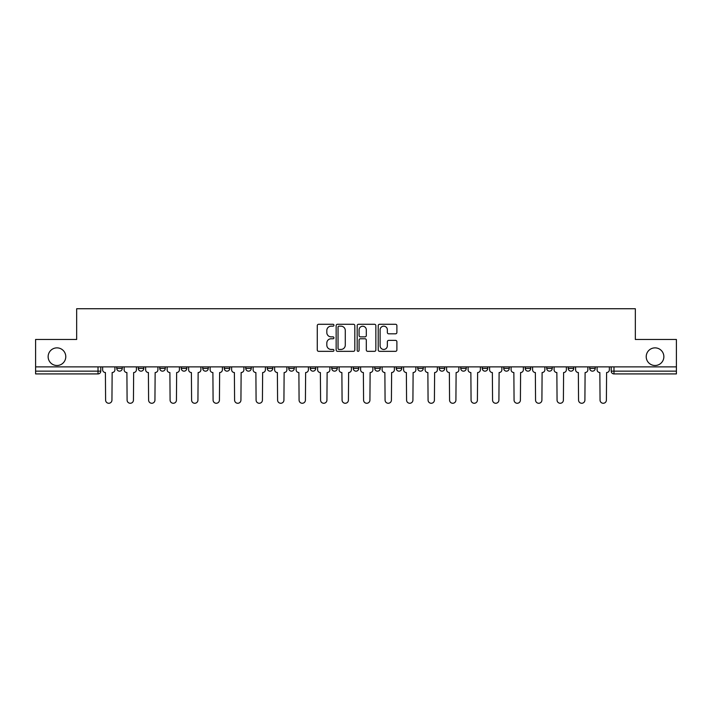 <?xml version="1.0" encoding="UTF-8"?>
<svg xmlns="http://www.w3.org/2000/svg" width="712" height="712" viewBox="0 0 712 712"><rect width="100%" height="100%" fill="white"/><g stroke="black" fill="none" stroke-linecap="round" stroke-linejoin="round"><path stroke-width="1.07" d="M333.955 325.233A0.943 0.943 0 0 0 333.002 324.28L318.629 324.28A1.353 1.353 0 0 0 317.276 325.633L317.276 349.984A1.353 1.353 0 0 0 318.629 351.336L333.002 351.336A0.943 0.943 0 0 0 333.955 350.393A0.943 0.943 0 0 0 333.002 349.441L331.142 349.441A4.325 4.325 0 0 1 326.817 345.115L326.817 343.086A4.325 4.325 0 0 1 331.142 338.761L333.002 338.761A0.943 0.943 0 0 0 333.955 337.808A0.943 0.943 0 0 0 333.002 336.865L331.142 336.865A4.325 4.325 0 0 1 326.817 332.531L326.817 330.502A4.325 4.325 0 0 1 331.142 326.176L333.002 326.176A0.943 0.943 0 0 0 333.955 325.233M646.22 356.685A8.82 8.82 0 0 0 655.04 365.505A8.82 8.82 0 0 0 663.86 356.685A8.82 8.82 0 0 0 655.04 347.865A8.82 8.82 0 0 0 646.22 356.685M48.14 356.685A8.82 8.82 0 0 0 56.96 365.505A8.82 8.82 0 0 0 65.78 356.685A8.82 8.82 0 0 0 56.96 347.865A8.82 8.82 0 0 0 48.14 356.685M546.727 368.407L546.727 366.885L546.727 368.407A2.759 2.759 0 0 0 549.477 371.157A2.759 2.759 0 0 1 546.727 368.407L552.236 368.407A2.759 2.759 0 0 1 549.477 371.157A2.759 2.759 0 0 0 552.236 368.407L552.236 366.885L552.236 368.407M353.241 366.885L353.241 368.407L358.759 368.407A2.759 2.759 0 0 1 356 371.157A2.759 2.759 0 0 1 353.241 368.407L353.241 366.885M288.752 366.885L288.752 368.407L294.261 368.407A2.759 2.759 0 0 1 291.511 371.157A2.759 2.759 0 0 1 288.752 368.407L288.752 366.885M245.756 366.885L245.756 368.407L251.265 368.407A2.759 2.759 0 0 1 248.515 371.157A2.759 2.759 0 0 1 245.756 368.407L245.756 366.885M224.253 366.885L224.253 368.407L229.771 368.407A2.759 2.759 0 0 1 227.012 371.157A2.759 2.759 0 0 1 224.253 368.407L224.253 366.885M181.257 366.885L181.257 368.407L186.775 368.407A2.759 2.759 0 0 1 184.016 371.157A2.759 2.759 0 0 1 181.257 368.407L181.257 366.885M395.534 333.821A1.353 1.353 0 0 0 396.887 332.468L396.887 325.633A1.353 1.353 0 0 0 395.534 324.28L379.567 324.28A1.353 1.353 0 0 0 378.214 325.633L378.214 349.984A1.353 1.353 0 0 0 379.567 351.336L395.534 351.336A1.353 1.353 0 0 0 396.887 349.984L396.887 341.733A1.353 1.353 0 0 0 395.534 340.38L388.699 340.38A1.353 1.353 0 0 0 387.346 341.733L387.346 345.827A3.622 3.622 0 0 1 383.732 349.441A3.622 3.622 0 0 1 380.11 345.827L380.11 329.798A3.622 3.622 0 0 1 383.732 326.176A3.622 3.622 0 0 1 387.346 329.798L387.346 332.468A1.353 1.353 0 0 0 388.699 333.821L395.534 333.821M35.6 366.885L35.6 339.464L76.665 339.464L76.665 308.732L635.335 308.732L635.335 339.464L676.4 339.464L676.4 366.885L35.6 366.885L35.6 371.157L100.784 371.157L100.784 366.885L100.784 371.157A2.759 2.759 0 0 1 98.025 373.916L35.6 373.916L35.6 371.157M354.816 325.633A1.353 1.353 0 0 0 353.464 324.28L337.506 324.28A1.353 1.353 0 0 0 336.153 325.633L336.153 349.984A1.353 1.353 0 0 0 337.506 351.336L353.464 351.336A1.353 1.353 0 0 0 354.816 349.984L354.816 325.633M358.537 324.28L374.494 324.28A1.353 1.353 0 0 1 375.847 325.633L375.847 349.984A1.353 1.353 0 0 1 374.494 351.336L367.668 351.336A1.353 1.353 0 0 1 366.315 349.984L366.315 340.113A1.353 1.353 0 0 0 364.962 338.761L360.432 338.761A1.353 1.353 0 0 0 359.079 340.113L359.079 350.393A0.943 0.943 0 0 1 358.127 351.336A0.943 0.943 0 0 1 357.184 350.393L357.184 325.633A1.353 1.353 0 0 1 358.537 324.28M611.216 366.885L611.216 371.157L676.4 371.157L676.4 373.916L613.975 373.916A2.759 2.759 0 0 1 611.216 371.157L611.216 366.885M676.4 366.885L676.4 371.157M595.232 366.885L595.232 368.407A2.759 2.759 0 0 1 592.473 371.157A2.759 2.759 0 0 1 589.723 368.407L595.232 368.407M589.723 366.885L589.723 368.407M568.221 366.885L568.221 368.407L573.739 368.407L573.739 366.885L573.739 368.407A2.759 2.759 0 0 1 570.979 371.157A2.759 2.759 0 0 1 568.221 368.407A2.759 2.759 0 0 0 570.979 371.157M525.225 366.885L525.225 368.407L530.743 368.407L530.743 366.885L530.743 368.407A2.759 2.759 0 0 1 527.984 371.157A2.759 2.759 0 0 1 525.225 368.407A2.759 2.759 0 0 0 527.984 371.157M509.24 368.407L509.24 366.885L509.24 368.407A2.759 2.759 0 0 1 506.481 371.157A2.759 2.759 0 0 1 503.731 368.407L509.24 368.407A2.759 2.759 0 0 1 506.481 371.157M503.731 366.885L503.731 368.407M487.747 366.885L487.747 368.407A2.759 2.759 0 0 1 484.988 371.157A2.759 2.759 0 0 1 482.229 368.407L487.747 368.407A2.759 2.759 0 0 1 484.988 371.157M482.229 366.885L482.229 368.407M466.244 366.885L466.244 368.407A2.759 2.759 0 0 1 463.485 371.157A2.759 2.759 0 0 1 460.735 368.407L466.244 368.407M460.735 366.885L460.735 368.407M444.751 366.885L444.751 368.407A2.759 2.759 0 0 1 441.992 371.157A2.759 2.759 0 0 1 439.233 368.407L444.751 368.407M439.233 366.885L439.233 368.407M423.248 366.885L423.248 368.407A2.759 2.759 0 0 1 420.489 371.157A2.759 2.759 0 0 1 417.739 368.407L423.248 368.407M417.739 366.885L417.739 368.407M401.755 366.885L401.755 368.407A2.759 2.759 0 0 1 398.996 371.157A2.759 2.759 0 0 1 396.237 368.407A2.759 2.759 0 0 0 398.996 371.157M396.237 366.885L396.237 368.407L401.755 368.407M380.252 366.885L380.252 368.407A2.759 2.759 0 0 1 377.493 371.157A2.759 2.759 0 0 1 374.743 368.407A2.759 2.759 0 0 0 377.493 371.157M374.743 366.885L374.743 368.407L380.252 368.407M358.759 366.885L358.759 368.407A2.759 2.759 0 0 1 356 371.157M337.257 366.885L337.257 368.407A2.759 2.759 0 0 1 334.507 371.157A2.759 2.759 0 0 1 331.748 368.407L337.257 368.407M331.748 366.885L331.748 368.407M315.763 366.885L315.763 368.407A2.759 2.759 0 0 1 313.004 371.157A2.759 2.759 0 0 1 310.245 368.407L315.763 368.407L315.763 366.885M310.245 366.885L310.245 368.407M294.261 366.885L294.261 368.407M272.767 366.885L272.767 368.407A2.759 2.759 0 0 1 270.008 371.157A2.759 2.759 0 0 1 267.249 368.407L272.767 368.407L272.767 366.885M267.249 366.885L267.249 368.407M251.265 366.885L251.265 368.407L251.265 366.885M229.771 368.407L229.771 366.885L229.771 368.407A2.759 2.759 0 0 1 227.012 371.157M208.269 366.885L208.269 368.407A2.759 2.759 0 0 1 205.519 371.157A2.759 2.759 0 0 1 202.76 368.407A2.759 2.759 0 0 0 205.519 371.157A2.759 2.759 0 0 0 208.269 368.407L208.269 366.885M202.76 366.885L202.76 368.407L208.269 368.407M186.775 366.885L186.775 368.407M165.273 366.885L165.273 368.407A2.759 2.759 0 0 1 162.523 371.157A2.759 2.759 0 0 1 159.764 368.407A2.759 2.759 0 0 0 162.523 371.157A2.759 2.759 0 0 0 165.273 368.407L159.764 368.407L159.764 366.885M138.261 366.885L138.261 368.407L143.78 368.407L143.78 366.885L143.78 368.407A2.759 2.759 0 0 1 141.02 371.157A2.759 2.759 0 0 1 138.261 368.407A2.759 2.759 0 0 0 141.02 371.157M116.768 366.885L116.768 368.407L122.277 368.407L122.277 366.885L122.277 368.407A2.759 2.759 0 0 1 119.527 371.157A2.759 2.759 0 0 1 116.768 368.407A2.759 2.759 0 0 0 119.527 371.157M98.025 366.885L98.025 373.916A2.759 2.759 0 0 0 100.784 371.157M338.992 326.176A0.943 0.943 0 0 0 338.04 327.12L338.04 348.497A0.943 0.943 0 0 0 338.992 349.441L340.95 349.441A4.325 4.325 0 0 0 345.284 345.115L345.284 330.502A4.325 4.325 0 0 0 340.95 326.176L338.992 326.176M366.315 329.861A3.622 3.622 0 0 0 362.693 326.247A3.622 3.622 0 0 0 359.079 329.861L359.079 335.512A1.353 1.353 0 0 0 360.432 336.865L364.962 336.865A1.353 1.353 0 0 0 366.315 335.512L366.315 329.861M102.644 366.885L102.644 369.777A2.759 2.759 0 0 0 105.403 372.536L105.607 400.1A3.168 3.168 0 0 0 108.776 403.268A3.168 3.168 0 0 0 111.944 400.1L112.149 372.536A2.759 2.759 0 0 0 114.908 369.777L114.908 366.885M124.137 366.885L124.137 369.777A2.759 2.759 0 0 0 126.896 372.536L127.101 400.1A3.168 3.168 0 0 0 130.269 403.268A3.168 3.168 0 0 0 133.447 400.1L133.651 372.536A2.759 2.759 0 0 0 136.401 369.777L136.401 366.885M145.64 366.885L145.64 369.777A2.759 2.759 0 0 0 148.399 372.536L148.603 400.1A3.168 3.168 0 0 0 151.772 403.268A3.168 3.168 0 0 0 154.94 400.1L155.145 372.536A2.759 2.759 0 0 0 157.904 369.777L157.904 366.885M167.133 366.885L167.133 369.777A2.759 2.759 0 0 0 169.892 372.536L170.097 400.1A3.168 3.168 0 0 0 173.265 403.268A3.168 3.168 0 0 0 176.442 400.1L176.647 372.536A2.759 2.759 0 0 0 179.397 369.777L179.397 366.885M188.635 366.885L188.635 369.777A2.759 2.759 0 0 0 191.395 372.536L191.599 400.1A3.168 3.168 0 0 0 194.768 403.268A3.168 3.168 0 0 0 197.936 400.1L198.141 372.536A2.759 2.759 0 0 0 200.9 369.777L200.9 366.885M210.129 366.885L210.129 369.777A2.759 2.759 0 0 0 212.888 372.536L213.093 400.1A3.168 3.168 0 0 0 216.261 403.268A3.168 3.168 0 0 0 219.43 400.1L219.643 372.536A2.759 2.759 0 0 0 222.393 369.777L222.393 366.885M231.631 366.885L231.631 369.777A2.759 2.759 0 0 0 234.382 372.536L234.595 400.1A3.168 3.168 0 0 0 237.763 403.268A3.168 3.168 0 0 0 240.932 400.1L241.137 372.536A2.759 2.759 0 0 0 243.896 369.777L243.896 366.885M253.125 366.885L253.125 369.777A2.759 2.759 0 0 0 255.884 372.536L256.089 400.1A3.168 3.168 0 0 0 259.257 403.268A3.168 3.168 0 0 0 262.425 400.1L262.639 372.536A2.759 2.759 0 0 0 265.389 369.777L265.389 366.885M274.627 366.885L274.627 369.777A2.759 2.759 0 0 0 277.377 372.536L277.591 400.1A3.168 3.168 0 0 0 280.759 403.268A3.168 3.168 0 0 0 283.928 400.1L284.132 372.536A2.759 2.759 0 0 0 286.892 369.777L286.892 366.885M296.121 366.885L296.121 369.777A2.759 2.759 0 0 0 298.88 372.536L299.084 400.1A3.168 3.168 0 0 0 302.253 403.268A3.168 3.168 0 0 0 305.421 400.1L305.635 372.536A2.759 2.759 0 0 0 308.385 369.777L308.385 366.885M317.623 366.885L317.623 369.777A2.759 2.759 0 0 0 320.373 372.536L320.587 400.1A3.168 3.168 0 0 0 323.755 403.268A3.168 3.168 0 0 0 326.924 400.1L327.128 372.536A2.759 2.759 0 0 0 329.887 369.777L329.887 366.885M339.117 366.885L339.117 369.777A2.759 2.759 0 0 0 341.876 372.536L342.08 400.1A3.168 3.168 0 0 0 345.249 403.268A3.168 3.168 0 0 0 348.417 400.1L348.631 372.536A2.759 2.759 0 0 0 351.381 369.777L351.381 366.885M360.619 366.885L360.619 369.777A2.759 2.759 0 0 0 363.369 372.536L363.583 400.1A3.168 3.168 0 0 0 366.751 403.268A3.168 3.168 0 0 0 369.92 400.1L370.124 372.536A2.759 2.759 0 0 0 372.883 369.777L372.883 366.885M382.113 366.885L382.113 369.777A2.759 2.759 0 0 0 384.872 372.536L385.076 400.1A3.168 3.168 0 0 0 388.245 403.268A3.168 3.168 0 0 0 391.413 400.1L391.627 372.536A2.759 2.759 0 0 0 394.377 369.777L394.377 366.885M403.615 366.885L403.615 369.777A2.759 2.759 0 0 0 406.365 372.536L406.579 400.1A3.168 3.168 0 0 0 409.747 403.268A3.168 3.168 0 0 0 412.916 400.1L413.12 372.536A2.759 2.759 0 0 0 415.879 369.777L415.879 366.885M425.108 366.885L425.108 369.777A2.759 2.759 0 0 0 427.868 372.536L428.072 400.1A3.168 3.168 0 0 0 431.241 403.268A3.168 3.168 0 0 0 434.409 400.1L434.623 372.536A2.759 2.759 0 0 0 437.373 369.777L437.373 366.885M446.611 366.885L446.611 369.777A2.759 2.759 0 0 0 449.361 372.536L449.575 400.1A3.168 3.168 0 0 0 452.743 403.268A3.168 3.168 0 0 0 455.911 400.1L456.116 372.536A2.759 2.759 0 0 0 458.875 369.777L458.875 366.885M468.104 366.885L468.104 369.777A2.759 2.759 0 0 0 470.863 372.536L471.068 400.1A3.168 3.168 0 0 0 474.237 403.268A3.168 3.168 0 0 0 477.405 400.1L477.618 372.536A2.759 2.759 0 0 0 480.369 369.777L480.369 366.885M489.607 366.885L489.607 369.777A2.759 2.759 0 0 0 492.357 372.536L492.571 400.1A3.168 3.168 0 0 0 495.739 403.268A3.168 3.168 0 0 0 498.907 400.1L499.112 372.536A2.759 2.759 0 0 0 501.871 369.777L501.871 366.885M511.1 366.885L511.1 369.777A2.759 2.759 0 0 0 513.859 372.536L514.064 400.1A3.168 3.168 0 0 0 517.232 403.268A3.168 3.168 0 0 0 520.401 400.1L520.606 372.536A2.759 2.759 0 0 0 523.365 369.777L523.365 366.885M532.603 366.885L532.603 369.777A2.759 2.759 0 0 0 535.353 372.536L535.558 400.1A3.168 3.168 0 0 0 538.735 403.268A3.168 3.168 0 0 0 541.903 400.1L542.108 372.536A2.759 2.759 0 0 0 544.867 369.777L544.867 366.885M554.096 366.885L554.096 369.777A2.759 2.759 0 0 0 556.855 372.536L557.06 400.1A3.168 3.168 0 0 0 560.228 403.268A3.168 3.168 0 0 0 563.397 400.1L563.601 372.536A2.759 2.759 0 0 0 566.36 369.777L566.36 366.885M575.599 366.885L575.599 369.777A2.759 2.759 0 0 0 578.349 372.536L578.553 400.1A3.168 3.168 0 0 0 581.731 403.268A3.168 3.168 0 0 0 584.899 400.1L585.104 372.536A2.759 2.759 0 0 0 587.863 369.777L587.863 366.885M597.092 366.885L597.092 369.777A2.759 2.759 0 0 0 599.851 372.536L600.056 400.1A3.168 3.168 0 0 0 603.224 403.268A3.168 3.168 0 0 0 606.393 400.1L606.597 372.536A2.759 2.759 0 0 0 609.356 369.777L609.356 366.885M613.975 366.885L613.975 373.916"/></g></svg>
